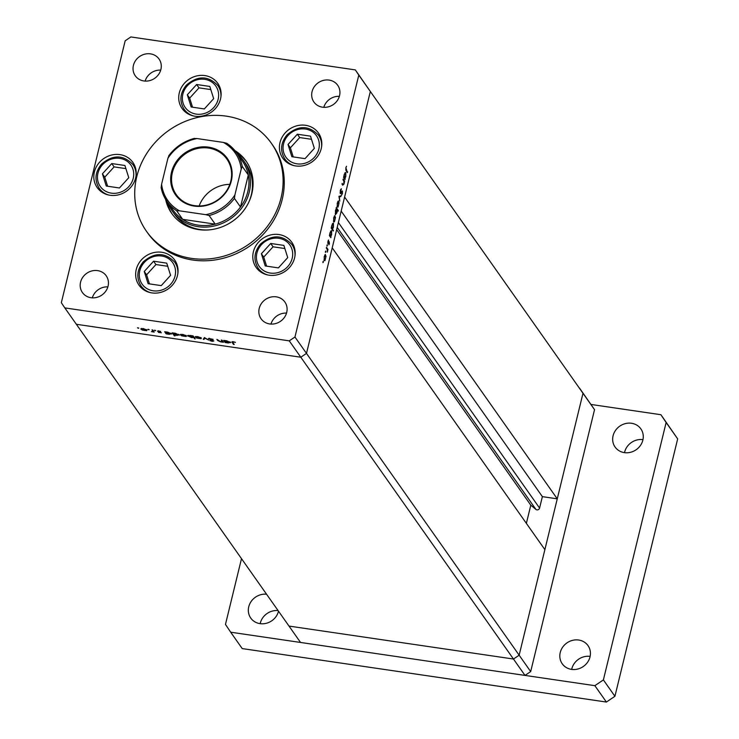 <?xml version="1.0" encoding="UTF-8"?>
<svg xmlns="http://www.w3.org/2000/svg" width="739" height="739" viewBox="0 0 739 739"><rect width="100%" height="100%" fill="white"/><g stroke="black" fill="none" stroke-linecap="round" stroke-linejoin="round"><path stroke-width="1.11" d="M530.685 671.575L519.147 655.188L544.874 549.631L332.227 247.833L306.491 353.39L300.81 357.233L76.348 324.282L300.81 357.233L306.491 353.39L519.147 655.188L513.466 659.031L289.004 626.081L300.542 642.459L525.004 675.418L530.685 671.575L594.535 409.655L579.515 388.086L582.988 393.277L519.147 655.188L513.466 659.031L525.004 675.418M289.263 340.855L513.466 659.031L289.004 626.081L64.81 307.895L289.263 340.855L294.953 337.012L306.491 353.39L370.341 91.47L344.605 197.027L557.261 498.834L582.988 393.277L594.535 409.655M237.376 153.98A43.656 39.758 144.8 0 1 243.731 160.89A43.656 39.758 144.8 0 1 242.595 206.809A43.656 39.758 144.8 0 1 198.135 226.679A43.656 39.758 144.8 0 1 172.353 211.178L174.376 214.042A43.656 39.758 -35.2 0 0 200.158 229.543A43.656 39.758 -35.2 0 0 208.315 229.949M165.601 199.327A45.476 41.412 -35.2 0 0 171.734 213.451A45.476 41.412 -35.2 0 0 198.588 229.598A45.476 41.412 -35.2 0 0 244.905 208.906A45.476 41.412 -35.2 0 0 246.078 161.074A45.476 41.412 -35.2 0 0 234.836 150.534M166.802 201.193A45.476 41.412 -35.2 0 0 172.326 214.264M191.567 258.382A76.394 69.577 -35.2 0 0 269.384 223.621A76.394 69.577 -35.2 0 0 271.361 143.255A76.394 69.577 -35.2 0 0 226.245 116.143A76.394 69.577 -35.2 0 0 148.437 150.904A76.394 69.577 -35.2 0 0 146.461 231.27A76.394 69.577 -35.2 0 0 191.567 258.382M146.461 231.27L147.615 232.905A76.394 69.577 -35.2 0 0 192.722 260.026A76.394 69.577 -35.2 0 0 270.539 225.256A76.394 69.577 -35.2 0 0 272.515 144.899L271.361 143.255M305.558 125.288A21.828 19.879 -35.2 0 0 283.333 135.228A21.828 19.879 -35.2 0 0 282.769 158.183A21.828 19.879 -35.2 0 0 295.655 165.933A21.828 19.879 -35.2 0 0 317.89 156.003A21.828 19.879 -35.2 0 0 318.454 133.038A21.828 19.879 -35.2 0 0 305.558 125.288M285.189 159.513A21.828 19.879 -35.2 0 0 285.827 161.545M278.926 234.54A21.828 19.879 -35.2 0 0 256.701 244.48A21.828 19.879 -35.2 0 0 256.137 267.435A21.828 19.879 -35.2 0 0 269.024 275.185A21.828 19.879 -35.2 0 0 291.258 265.255A21.828 19.879 -35.2 0 0 291.822 242.29A21.828 19.879 -35.2 0 0 278.926 234.54M258.558 268.765A21.828 19.879 -35.2 0 0 259.195 270.797M161.795 252.276A21.828 19.879 -35.2 0 0 139.56 262.206A21.828 19.879 -35.2 0 0 138.997 285.162A21.828 19.879 -35.2 0 0 151.892 292.912A21.828 19.879 -35.2 0 0 174.118 282.982A21.828 19.879 -35.2 0 0 174.681 260.017A21.828 19.879 -35.2 0 0 161.795 252.276M141.417 286.501A21.828 19.879 -35.2 0 0 142.064 288.524M119.967 154.627A21.828 19.879 -35.2 0 0 97.733 164.557A21.828 19.879 -35.2 0 0 97.169 187.521A21.828 19.879 -35.2 0 0 110.056 195.272A21.828 19.879 -35.2 0 0 132.29 185.332A21.828 19.879 -35.2 0 0 132.854 162.377A21.828 19.879 -35.2 0 0 119.967 154.627M99.589 188.851A21.828 19.879 -35.2 0 0 100.227 190.874M204.869 75.581A21.828 19.879 -35.2 0 0 182.635 85.521A21.828 19.879 -35.2 0 0 182.071 108.476A21.828 19.879 -35.2 0 0 194.957 116.226A21.828 19.879 -35.2 0 0 217.192 106.296A21.828 19.879 -35.2 0 0 217.756 83.331A21.828 19.879 -35.2 0 0 204.869 75.581M184.491 109.806A21.828 19.879 -35.2 0 0 185.129 111.838M91.017 297.715A14.549 13.256 144.8 0 1 82.417 292.552A14.549 13.256 144.8 0 1 82.796 277.245A14.549 13.256 144.8 0 1 97.622 270.622A14.549 13.256 144.8 0 1 106.213 275.786A14.549 13.256 144.8 0 1 105.834 291.092A14.549 13.256 144.8 0 1 91.017 297.715M92.301 297.845A14.549 13.256 144.8 0 1 107.876 286.871M322.509 107.183A14.549 13.256 144.8 0 1 313.909 102.019A14.549 13.256 144.8 0 1 314.287 86.712A14.549 13.256 144.8 0 1 329.114 80.089A14.549 13.256 144.8 0 1 337.705 85.253A14.549 13.256 144.8 0 1 337.326 100.559A14.549 13.256 144.8 0 1 322.509 107.183M323.793 107.312A14.549 13.256 144.8 0 1 339.367 96.338M276.275 296.847A14.549 13.256 -35.2 0 0 261.449 303.47A14.549 13.256 -35.2 0 0 261.07 318.777A14.549 13.256 -35.2 0 0 269.67 323.941A14.549 13.256 -35.2 0 0 284.487 317.317A14.549 13.256 -35.2 0 0 284.866 302.011A14.549 13.256 -35.2 0 0 276.275 296.847M286.529 313.096A14.549 13.256 -35.2 0 0 270.954 324.07M150.46 53.864A14.549 13.256 -35.2 0 0 135.634 60.478A14.549 13.256 -35.2 0 0 135.265 75.784A14.549 13.256 -35.2 0 0 143.856 80.957A14.549 13.256 -35.2 0 0 158.673 74.334A14.549 13.256 -35.2 0 0 159.051 59.028A14.549 13.256 -35.2 0 0 150.46 53.864M160.714 70.113A14.549 13.256 -35.2 0 0 145.14 81.087M294.953 337.012L358.794 75.092L370.341 91.47L355.32 69.9L130.858 36.95L125.177 40.793L61.328 302.713L64.81 307.895M221.294 340.051L223.492 342.249L220.564 341.852L217.626 340.476L216.878 339.404L220.508 341.612L222.116 341.353L221.294 340.051M208.62 338.425L213.155 339.349L209.257 338.915L213.848 340.993L212.342 341.372L209.867 340.577L213.137 340.901L208.472 338.591M209.34 338.296L209.257 338.915M204.435 337.575L208.694 340.079L204.888 338.157L204.019 339.395L203.243 339.275L204.435 337.575M195.447 336.614L195.308 337.169L197.572 336.531L201.368 338.056L201.091 338.684L196.639 338.028L195.216 336.845M201.368 338.056L201.091 338.684L201.276 337.935M180.538 334.425L180.408 334.979L182.672 334.351L186.468 335.875L186.191 336.494L181.729 335.848L180.307 334.665M186.468 335.875L186.191 336.494L186.367 335.755M171.577 333.695L169.259 334.324L166.136 333.834L164.668 331.737L167.753 332.153L171.67 334.01M137.971 327.783L138.803 328.125L138.304 328.264L137.5 327.802M141.075 328.624L140.937 329.188L143.209 328.55L147.006 330.074L146.719 330.702L142.267 330.047L140.844 328.864M147.006 330.074L146.719 330.702L146.904 329.954M148.345 329.308L149.186 329.649L148.687 329.788L147.883 329.326M152.022 329.88L154.22 332.079L151.421 331.635L152.899 331.284L152.022 329.88M152.049 331.562L153.093 330.481L152.89 331.349M154.82 330.259L155.661 330.592L155.162 330.739L154.359 330.278M161.259 332.652L158.451 332.467L160.548 332.559L157.462 331.192L160.622 331.368L158.174 331.284L161.314 332.836M159.984 332.726L160.622 332.227M159.024 330.878L158.174 331.284M179.18 334.813L176.861 335.441L174.182 334.647L175.06 335.903L174.339 335.792L172.27 332.855L175.355 333.271L179.272 335.127M187.835 335.506L187.706 336.051L190.025 335.423L193.138 335.912L195.207 338.859L193.618 337.529L191.53 337.594L187.614 335.737M230.568 342.36L228.249 342.979L225.136 342.49L223.658 340.402L226.744 340.818L230.66 342.665M232.314 341.695L232.129 342.471L233.284 341.741L235.455 342.36L233.45 342.037L232.868 342.61L234.208 344.513L233.487 344.411L231.87 341.898M233.515 341.778L232.868 342.61M342.988 179.771L343.164 179.06L344.642 181.157L343.958 184.094L342.684 185.193L342.102 183.42L343.21 184.805L342.314 184.676L343.155 184.796L343.801 183.715L343.894 181.203L342.988 179.771M340.3 193.544L340.3 190.505L341.326 188.731L340.476 192.833L342.416 190.958L342.416 193.572L341.557 195.198L342.249 191.678L340.457 193.655M340.088 192.777L340.744 192.833M342.249 191.678L341.464 191.77M338.942 196.389L341.085 195.743L340.891 196.509L339.349 196.907L339.774 201.119L338.942 196.389M338.185 201.091L339.09 202.708L338.019 207.105L337.298 207.151L337.27 203.086L338.49 200.98M337.206 206.985L338.019 207.105L337.298 207.151M334.61 215.779L335.506 217.405L334.434 221.802L333.723 221.848L333.686 217.783L334.915 215.668M333.622 221.682L334.434 221.802L333.723 221.848M330.758 236.591L330.86 237.69L329.382 235.593L330.102 232.489L331.608 230.568L331.626 234.679L330.758 236.591L330.01 236.48M322.971 261.745L323.294 261.329L323.303 262.225L323.174 261.31M322.906 262.169L322.98 262.65M325.142 254.585L326.047 256.202L324.975 260.599L324.264 260.645L324.227 256.581L325.456 254.475M324.162 260.479L324.975 260.599L324.264 260.645M325.465 251.519L325.797 251.094L325.797 251.99L325.668 251.075M325.4 251.934L325.474 252.415M326.342 248.055L326.518 247.343L327.987 249.44L327.303 252.147L327.312 249.606L326.342 248.055M326.998 245.237L327.322 244.812L327.331 245.708L327.201 244.794M326.934 245.653L327.007 246.133M329.104 241.588L329.437 243.648L328.873 244.821L329.243 242.355L327.95 243.658L327.94 241.367L328.541 239.999L328.116 242.937L329.114 241.579M329.243 242.355L328.661 242.3M327.774 242.891L328.31 242.946M332.568 229.081L333.28 231.039L331.211 228.102L331.931 224.989L333.428 223.067L333.455 227.187L332.568 229.081L331.82 228.97M336.319 208.629L336.217 207.53L338.296 210.467L338.12 211.178L337.261 209.95L336.975 212.73L335.478 214.652L335.451 210.532L336.319 208.629M344.928 178.441L345.03 179.531L343.561 177.443L344.282 174.339L345.778 172.418L345.806 176.529L344.928 178.441L344.18 178.33M346.028 168.159L347.45 172.603L346.092 170.672L345.834 167.827L346.526 166.247L345.769 168.123M358.794 75.092L355.32 69.9M219.889 87.35A21.828 19.879 -35.2 0 0 218.199 86.066M134.988 166.386A21.828 19.879 -35.2 0 0 133.297 165.102M176.815 264.035A21.828 19.879 -35.2 0 0 175.125 262.751M293.946 246.309A21.828 19.879 -35.2 0 0 292.256 245.025M320.587 137.057A21.828 19.879 -35.2 0 0 318.888 135.773M246.65 161.896A45.476 41.412 -35.2 0 0 236.194 152.299M249.302 201.073A43.656 39.758 -35.2 0 0 245.745 163.753L243.731 160.89M323.996 259.869L324.633 260.091L324.015 259.999M324.181 256.803L324.43 259.934L325.576 258.493L325.548 255.38L324.726 255.14M325.548 255.38L324.412 256.839M327.192 249.329L327.987 249.44M330.278 236.868L331.026 236.979M329.539 235.815L330.499 236.083L329.64 235.963M330.047 232.739L330.287 235.926L331.442 234.429L331.432 231.279L330.61 231.048M331.432 231.279L330.278 232.776M332.698 230.217L333.455 230.328M331.368 228.323L332.328 228.591L331.46 228.462M331.876 225.238L332.116 228.434L333.271 226.938L333.261 223.778L332.439 223.547M333.261 223.778L332.107 225.275M333.455 221.072L334.093 221.284L333.483 221.192M333.64 217.996L333.889 221.137L335.035 219.686L335.007 216.573L334.185 216.333M335.007 216.573L333.871 218.033M337.538 210.356L338.296 210.467M335.21 213.876L336.799 212.453L336.79 209.294L335.986 209.045M336.79 209.294L335.635 210.791L335.839 214.079L335.229 213.996M337.039 206.375L337.677 206.597L337.058 206.504M337.215 203.308L337.474 206.44L338.619 204.999L338.582 201.886L337.769 201.645M338.582 201.886L337.455 203.345M339.099 196.251L340.891 196.509M340.661 189.452L341.27 189.544M343.829 181.037L344.642 181.157M344.457 178.718L345.205 178.829M343.718 177.665L344.679 177.933L343.811 177.803M344.217 174.58L344.466 177.776L345.621 176.279L345.603 173.12L344.79 172.889M345.603 173.12L344.457 174.616M346.877 171.79L347.626 171.901M141.657 329.289L144.558 330.462L146.285 329.973L143.394 328.809L141.657 329.289L141.731 328.467M146.377 329.566L146.35 330.222L146.498 329.64M153.666 331.294L153.5 331.977M153.444 330.989L153.287 331.663M158.146 330.776L157.961 331.552M166.321 333.095L166.136 333.834M166.118 332.883L169.065 334.065L170.848 333.585L167.91 332.411L166.118 332.883L166.183 332.079M170.949 333.178L170.912 333.816L171.06 333.243M174.506 335.109L174.339 335.792M173.72 334L176.667 335.183L178.459 334.702L175.512 333.529L173.72 334L173.785 333.197M178.561 334.296L178.524 334.933L178.662 334.361M181.12 335.081L184.02 336.263L185.748 335.765L182.856 334.601L181.12 335.081L181.194 334.259M185.849 335.358L185.822 336.014L185.96 335.432M194.653 338.074L194.486 338.748M193.784 336.845L193.618 337.529M193.424 336.328L193.23 337.104L190.209 335.682L188.417 336.162L191.364 337.335L193.156 336.864L193.322 336.18M188.5 335.349L188.417 336.162M196.029 337.27L198.93 338.444L200.648 337.954L197.756 336.79L196.029 337.27L196.094 336.448M200.749 337.547L200.722 338.203L200.869 337.621M204.463 337.575L204.019 339.395M222.938 341.464L222.772 342.148M222.67 341.085L222.504 341.769M222.3 340.568L222.116 341.353L222.31 340.568M225.312 341.751L225.136 342.49M225.109 341.547L228.055 342.72L229.847 342.249L226.901 341.067L225.109 341.547L225.173 340.744M229.94 341.843L229.912 342.48L230.051 341.908M233.653 343.727L233.487 344.411M557.261 498.834L542.371 496.645L539.581 508.081A2.263 2.06 144.8 0 1 535.932 509.439L530.805 505.18L526.371 523.369M370.341 91.47L582.988 393.277L370.341 91.47M530.805 505.18L336.661 229.635M542.371 496.645L341.178 211.105M310.509 136.152L297.346 134.221L288.016 144.502L291.859 156.705L305.031 158.645L314.352 148.363L310.509 136.152M311.498 139.292L299.692 137.565L290.372 147.837L293.226 156.908M290.372 147.837L288.016 144.502M299.692 137.565L297.346 134.221M283.878 245.403L270.705 243.473L261.384 253.745L265.227 265.957L278.4 267.897L287.72 257.615L283.878 245.403M284.866 248.544L273.06 246.817L263.74 257.089L266.594 266.16M263.74 257.089L261.384 253.745M273.06 246.817L270.705 243.473M209.821 86.445L196.648 84.514L187.318 94.786L191.17 106.998L204.333 108.938L213.663 98.656L209.821 86.445M210.809 89.585L199.003 87.858L189.674 98.13L192.528 107.201M189.674 98.13L187.318 94.786M199.003 87.858L196.648 84.514M124.909 165.49L111.746 163.559L102.416 173.831L106.259 186.043L119.432 187.974L128.762 177.702L124.909 165.49M125.898 168.631L114.102 166.894L104.772 177.175L107.626 186.246M104.772 177.175L102.416 173.831M114.102 166.894L111.746 163.559M166.746 263.139L153.573 261.2L144.253 271.481L148.096 283.693L161.268 285.623L170.589 275.342L166.746 263.139M167.735 266.28L155.929 264.544L146.608 274.816L149.463 283.887M146.608 274.816L144.253 271.481M155.929 264.544L153.573 261.2M278.095 610.599A15.768 14.355 -35.2 0 0 260.174 623.67M266.548 594.221A15.768 14.355 -35.2 0 0 250.964 601.758A15.768 14.355 -35.2 0 0 250.743 618.053A15.768 14.355 -35.2 0 0 260.054 623.651A15.768 14.355 -35.2 0 0 278.511 611.19M642.967 439.64A15.768 14.355 -35.2 0 0 624.51 452.647M631.54 423.271A15.768 14.355 -35.2 0 0 615.485 430.449A15.768 14.355 -35.2 0 0 615.079 447.03A15.768 14.355 -35.2 0 0 624.39 452.628A15.768 14.355 -35.2 0 0 640.445 445.451A15.768 14.355 -35.2 0 0 640.852 428.869A15.768 14.355 -35.2 0 0 631.54 423.271M590.128 656.398A15.768 14.355 -35.2 0 0 571.672 669.405M578.702 640.029A15.768 14.355 -35.2 0 0 562.647 647.207A15.768 14.355 -35.2 0 0 562.24 663.788A15.768 14.355 -35.2 0 0 571.552 669.386A15.768 14.355 -35.2 0 0 587.607 662.209A15.768 14.355 -35.2 0 0 588.013 645.627A15.768 14.355 -35.2 0 0 578.702 640.029M241.496 558.666L225.469 624.427L230.688 632.205L594.858 685.672L603.384 679.908L666.135 422.505L660.915 414.718L591.052 404.464M230.688 632.205L242.226 648.583L606.405 702.05L614.922 696.286L677.672 438.883L660.915 414.718M594.858 685.672L606.405 702.05M603.384 679.908L614.922 696.286M666.135 422.505L677.672 438.883M194.228 206.079A31.648 28.821 144.8 0 1 171.513 172.224A31.648 28.821 144.8 0 1 208.592 147.153A31.648 28.821 144.8 0 1 231.298 181A31.648 28.821 144.8 0 1 194.228 206.079M208.601 148.077A30.918 28.156 -35.2 0 0 177.101 162.146A30.918 28.156 -35.2 0 0 176.298 194.671A30.918 28.156 -35.2 0 0 194.56 205.645A30.918 28.156 -35.2 0 0 226.06 191.577A30.918 28.156 -35.2 0 0 226.855 159.051A30.918 28.156 -35.2 0 0 208.601 148.077M229.801 184.362A30.918 28.156 -35.2 0 0 199.151 205.969M179.438 210.809L176.649 210.772A42.446 38.65 144.8 0 1 166.996 201.47L173.055 210.07A42.446 38.65 -35.2 0 0 182.709 219.363A42.446 38.65 -35.2 0 0 198.126 225.136A42.446 38.65 -35.2 0 0 215.188 224.139A42.446 38.65 -35.2 0 0 240.498 207.012A42.446 38.65 -35.2 0 0 248.304 174.995A42.446 38.65 -35.2 0 0 242.447 161.176L236.388 152.576A42.446 38.65 144.8 0 1 242.244 166.395L241.219 169.028A41.227 37.55 -35.2 0 0 223.372 142.424L197.054 138.553A41.227 37.55 -35.2 0 0 167.919 158.266L161.601 184.205A41.227 37.55 -35.2 0 0 179.438 210.809L205.756 214.67A41.227 37.55 -35.2 0 0 234.891 194.967L241.219 169.028M176.649 210.772L182.709 219.363L215.188 224.139L209.128 215.539L205.756 214.67M172.353 211.178A43.656 39.758 144.8 0 1 167.984 202.874M234.891 194.967L234.439 198.412L240.498 207.012L248.304 174.995L242.244 166.395M194.265 138.516L194.375 138.387C183.872 141.223 175.337 146.996 168.778 155.698L168.954 155.643A42.446 38.65 144.8 0 1 194.265 138.516L197.054 138.553M223.372 142.424L226.734 143.283A42.446 38.65 144.8 0 1 236.388 152.576L226.734 143.283M167.919 158.266L168.954 155.643M161.148 187.651L166.996 201.47A42.446 38.65 144.8 0 1 161.148 187.651L161.601 184.205M342.046 184.288L342.794 184.399M345.704 169.905L346.286 169.988M152.668 329.973L152.52 330.582M217.793 339.792L217.626 340.476M221.986 340.152L221.829 340.808M535.932 509.439L337.206 227.4M539.581 508.081L338.388 222.541M314.343 157.37A18.678 17.006 -35.2 0 0 313.678 132.669A18.678 17.006 -35.2 0 0 288.034 135.496A18.678 17.006 -35.2 0 0 288.7 160.197A18.678 17.006 -35.2 0 0 314.343 157.37M321.225 139.08L318.5 135.209A20.618 18.771 144.8 0 1 321.641 146.368M294.242 165.675A20.618 18.771 144.8 0 1 284.792 158.959L287.517 162.829M287.711 266.622A18.678 17.006 -35.2 0 0 287.046 241.921A18.678 17.006 -35.2 0 0 261.403 244.748A18.678 17.006 -35.2 0 0 262.068 269.449A18.678 17.006 -35.2 0 0 287.711 266.622M294.593 248.332L291.868 244.461A20.618 18.771 144.8 0 1 295.009 255.62M267.61 274.926A20.618 18.771 144.8 0 1 258.16 268.211L260.885 272.081M213.645 107.663A18.678 17.006 -35.2 0 0 212.98 82.962A18.678 17.006 -35.2 0 0 187.337 85.789A18.678 17.006 -35.2 0 0 188.002 110.49A18.678 17.006 -35.2 0 0 213.645 107.663M220.527 89.373L217.802 85.502A20.618 18.771 144.8 0 1 220.952 96.661M193.553 115.968A20.618 18.771 144.8 0 1 184.103 109.252L186.828 113.122M128.743 186.699A18.678 17.006 -35.2 0 0 128.078 162.007A18.678 17.006 -35.2 0 0 102.435 164.834A18.678 17.006 -35.2 0 0 103.1 189.526A18.678 17.006 -35.2 0 0 128.743 186.699M135.625 168.409L132.9 164.548A20.618 18.771 144.8 0 1 136.05 175.706M108.642 195.013A20.618 18.771 144.8 0 1 99.202 188.297L101.917 192.158M170.57 284.349A18.678 17.006 -35.2 0 0 169.905 259.648A18.678 17.006 -35.2 0 0 144.262 262.474A18.678 17.006 -35.2 0 0 144.927 287.175A18.678 17.006 -35.2 0 0 170.57 284.349M177.462 266.058L174.737 262.197A20.618 18.771 144.8 0 1 177.877 273.347M150.479 292.653A20.618 18.771 144.8 0 1 141.029 285.938L143.754 289.808M234.439 198.412A42.446 38.65 144.8 0 1 209.128 215.539M329.178 242.309L328.698 242.235M340.568 192.907L340.097 192.833M342.148 191.604L341.612 191.53M232.646 342.148L232.757 341.686M318.5 135.209C308.884 125.242 298.408 125.122 287.055 134.849C280.635 142.784 279.887 150.821 284.792 158.959M291.868 244.461C282.252 234.494 271.776 234.374 260.424 244.101C254.004 252.036 253.255 260.073 258.16 268.211M217.802 85.502C208.195 75.535 197.71 75.415 186.367 85.142C179.947 93.077 179.189 101.114 184.103 109.252M132.9 164.548C123.293 154.58 112.808 154.451 101.455 164.178C95.045 172.113 94.287 180.15 99.202 188.297M174.737 262.197C165.12 252.221 154.645 252.101 143.292 261.828C136.872 269.763 136.124 277.799 141.029 285.938"/></g></svg>
